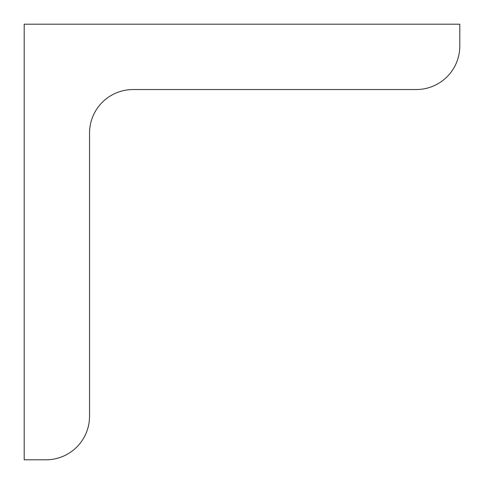 <?xml version="1.0" encoding="UTF-8"?>
<svg xmlns="http://www.w3.org/2000/svg" width="484" height="484" viewBox="0 0 484 484"><rect width="100%" height="100%" fill="white"/><g stroke="black" fill="none" stroke-linecap="round" stroke-linejoin="round"><path stroke-width="0.73" d="M459.8 45.98L459.8 24.2L24.2 24.2L24.2 459.8L45.98 459.8A43.56 43.56 0 0 0 89.54 416.24L89.54 133.1A43.56 43.56 0 0 1 133.1 89.54L416.24 89.54A43.56 43.56 0 0 0 459.8 45.98"/></g></svg>
